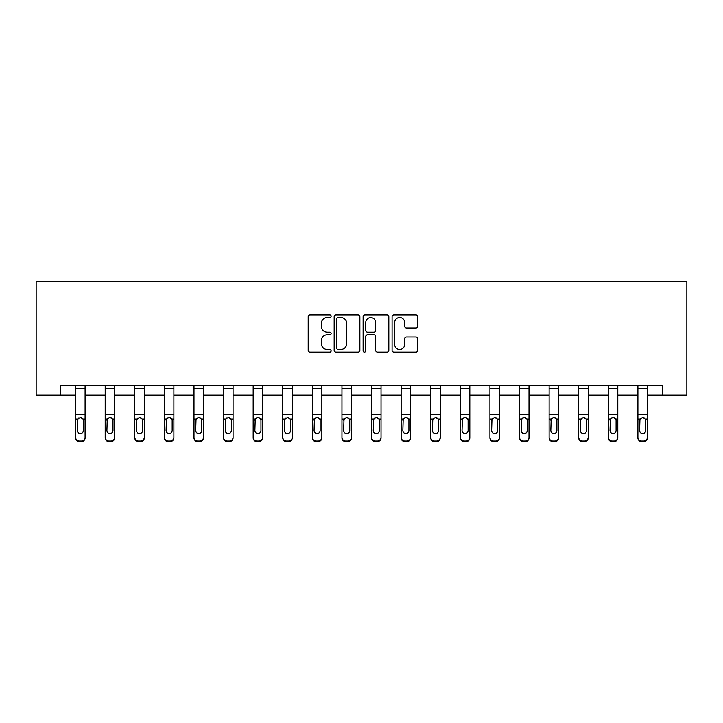 <?xml version="1.0" encoding="UTF-8"?>
<svg xmlns="http://www.w3.org/2000/svg" width="723" height="723" viewBox="0 0 723 723"><rect width="100%" height="100%" fill="white"/><g stroke="black" fill="none" stroke-linecap="round" stroke-linejoin="round"><path stroke-width="1.08" d="M331.143 316.177A1.301 1.301 0 0 0 329.842 314.876L310.059 314.876A1.862 1.862 0 0 0 308.197 316.737L308.197 350.257A1.862 1.862 0 0 0 310.059 352.119L329.842 352.119A1.301 1.301 0 0 0 331.143 350.818A1.301 1.301 0 0 0 329.842 349.516L327.284 349.516A5.956 5.956 0 0 1 321.328 343.552L321.328 340.759A5.956 5.956 0 0 1 327.284 334.803L329.842 334.803A1.301 1.301 0 0 0 331.143 333.502A1.301 1.301 0 0 0 329.842 332.191L327.284 332.191A5.956 5.956 0 0 1 321.328 326.236L321.328 323.443A5.956 5.956 0 0 1 327.284 317.487L329.842 317.487A1.301 1.301 0 0 0 331.143 316.177M415.924 328.007A1.862 1.862 0 0 0 417.786 326.145L417.786 316.737A1.862 1.862 0 0 0 415.924 314.876L393.945 314.876A1.862 1.862 0 0 0 392.083 316.737L392.083 350.257A1.862 1.862 0 0 0 393.945 352.119L415.924 352.119A1.862 1.862 0 0 0 417.786 350.257L417.786 338.897A1.862 1.862 0 0 0 415.924 337.035L406.516 337.035A1.862 1.862 0 0 0 404.654 338.897L404.654 344.528A4.98 4.98 0 0 1 399.674 349.516A4.98 4.98 0 0 1 394.695 344.528L394.695 322.467A4.98 4.98 0 0 1 399.674 317.487A4.98 4.98 0 0 1 404.654 322.467L404.654 326.145A1.862 1.862 0 0 0 406.516 328.007L415.924 328.007M60.244 395.156L60.244 385.666L662.756 385.666L662.756 395.156L686.85 395.156L686.85 281.328L36.15 281.328L36.15 395.156L75.608 395.156M359.873 316.737A1.862 1.862 0 0 0 358.012 314.876L336.032 314.876A1.862 1.862 0 0 0 334.171 316.737L334.171 350.257A1.862 1.862 0 0 0 336.032 352.119L358.012 352.119A1.862 1.862 0 0 0 359.873 350.257L359.873 316.737M364.988 314.876L386.968 314.876A1.862 1.862 0 0 1 388.829 316.737L388.829 350.257A1.862 1.862 0 0 1 386.968 352.119L377.56 352.119A1.862 1.862 0 0 1 375.698 350.257L375.698 336.665A1.862 1.862 0 0 0 373.836 334.803L367.6 334.803A1.862 1.862 0 0 0 365.739 336.665L365.739 350.818A1.301 1.301 0 0 1 364.437 352.119A1.301 1.301 0 0 1 363.127 350.818L363.127 316.737A1.862 1.862 0 0 1 364.988 314.876M85.097 395.156L105.206 395.156M114.686 395.156L134.794 395.156M144.284 395.156L164.392 395.156M173.882 395.156L193.99 395.156M203.47 395.156L223.579 395.156M233.068 395.156L253.177 395.156M262.666 395.156L282.774 395.156M292.255 395.156L312.363 395.156M321.852 395.156L341.961 395.156M351.441 395.156L371.559 395.156M381.039 395.156L401.148 395.156M410.637 395.156L430.745 395.156M440.226 395.156L460.334 395.156M469.823 395.156L489.932 395.156M499.421 395.156L519.53 395.156M529.01 395.156L549.119 395.156M558.608 395.156L578.716 395.156M588.206 395.156L608.314 395.156M617.794 395.156L637.903 395.156M647.392 395.156L662.756 395.156M338.084 317.487A1.301 1.301 0 0 0 336.782 318.789L336.782 348.206A1.301 1.301 0 0 0 338.084 349.516L340.786 349.516A5.956 5.956 0 0 0 346.742 343.552L346.742 323.443A5.956 5.956 0 0 0 340.786 317.487L338.084 317.487M375.698 322.557A4.98 4.98 0 0 0 370.718 317.578A4.98 4.98 0 0 0 365.739 322.557L365.739 330.33A1.862 1.862 0 0 0 367.6 332.191L373.836 332.191A1.862 1.862 0 0 0 375.698 330.33L375.698 322.557M75.608 419.738L75.608 437.316A3.796 3.769 -0 0 0 79.403 441.075L81.301 441.075A3.796 3.769 -0 0 0 85.097 437.316L85.097 437.903A3.796 3.769 180 0 1 81.301 441.672L81.301 441.075M83.389 430.537L83.389 420.542L83.389 430.537A3.037 3.009 180 0 1 80.352 433.547A3.037 3.009 180 0 0 83.389 430.537M77.316 431.134L77.316 430.537A3.037 3.009 180 0 0 80.352 433.547M78.771 417.939L77.316 420.307M81.934 417.939L80.352 417.496L83.055 419.15L83.389 420.542M85.097 385.666L85.097 437.316M75.608 385.666L75.608 437.316M79.403 441.075L79.403 441.672L81.301 441.672M79.403 441.672A3.796 3.769 180 0 1 75.608 437.903M75.608 419.15L77.65 419.15L77.316 430.537M77.65 419.15L80.352 417.496M105.206 419.738L105.206 437.903A3.796 3.769 180 0 0 109.001 441.672L110.899 441.672L110.899 441.075A3.796 3.769 -0 0 0 114.686 437.316L114.686 437.903A3.796 3.769 180 0 1 110.899 441.672M112.978 430.537L112.978 420.542L112.978 430.537A3.037 3.009 180 0 1 109.95 433.547A3.037 3.009 180 0 0 112.978 430.537M106.914 431.134L106.914 430.537A3.037 3.009 180 0 0 109.95 433.547M108.36 417.939L106.914 420.307M111.532 417.939L109.95 417.496L112.643 419.15L112.978 420.542M134.794 419.738L134.794 437.903A3.796 3.769 180 0 0 138.59 441.672L140.488 441.672L140.488 441.075A3.796 3.769 -0 0 0 144.284 437.316L144.284 437.903A3.796 3.769 180 0 1 140.488 441.672M142.576 430.537L142.576 420.542L142.576 430.537A3.037 3.009 180 0 1 139.539 433.547A3.037 3.009 180 0 0 142.576 430.537M136.502 431.134L136.502 430.537A3.037 3.009 180 0 0 139.539 433.547M137.957 417.939L136.502 420.307M141.121 417.939L139.539 417.496L142.241 419.15L142.576 420.542M114.686 385.666L114.686 437.316M109.001 441.075L109.001 441.672A3.796 3.769 180 0 1 105.206 437.903L105.206 437.316A3.796 3.769 -0 0 0 109.001 441.075L110.899 441.075M105.206 385.666L105.206 437.316M105.206 419.15L107.248 419.15L106.914 430.537M107.248 419.15L109.95 417.496M144.284 385.666L144.284 437.316M138.59 441.075L138.59 441.672A3.796 3.769 180 0 1 134.794 437.903L134.794 437.316A3.796 3.769 -0 0 0 138.59 441.075L140.488 441.075M134.794 385.666L134.794 437.316M134.794 419.15L136.846 419.15L136.502 430.537M136.846 419.15L139.539 417.496M164.392 419.738L164.392 437.903A3.796 3.769 180 0 0 168.188 441.672L170.086 441.672L170.086 441.075A3.796 3.769 -0 0 0 173.882 437.316L173.882 437.903A3.796 3.769 180 0 1 170.086 441.672M172.173 430.537L172.173 420.542L172.173 430.537A3.037 3.009 180 0 1 169.137 433.547A3.037 3.009 180 0 0 172.173 430.537M166.1 431.134L166.1 430.537A3.037 3.009 180 0 0 169.137 433.547M167.555 417.939L166.1 420.307M170.718 417.939L169.137 417.496L171.839 419.15L172.173 420.542M193.99 419.738L193.99 437.903A3.796 3.769 180 0 0 197.786 441.672L199.675 441.672L199.675 441.075A3.796 3.769 -0 0 0 203.47 437.316L203.47 437.903A3.796 3.769 180 0 1 199.675 441.672M201.762 430.537L201.762 420.542L201.762 430.537A3.037 3.009 180 0 1 198.735 433.547A3.037 3.009 180 0 0 201.762 430.537M195.698 431.134L195.698 430.537A3.037 3.009 180 0 0 198.735 433.547M197.144 417.939L195.698 420.307M200.316 417.939L198.735 417.496L201.428 419.15L201.762 420.542M223.579 419.738L223.579 437.903A3.796 3.769 180 0 0 227.374 441.672L229.272 441.672L229.272 441.075A3.796 3.769 -0 0 0 233.068 437.316L233.068 437.903A3.796 3.769 180 0 1 229.272 441.672M231.36 430.537L231.36 420.542L231.36 430.537A3.037 3.009 180 0 1 228.323 433.547A3.037 3.009 180 0 0 231.36 430.537M225.287 431.134L225.287 430.537A3.037 3.009 180 0 0 228.323 433.547M226.742 417.939L225.287 420.307M229.905 417.939L228.323 417.496L231.026 419.15L231.36 420.542M173.882 385.666L173.882 437.316M168.188 441.075L168.188 441.672A3.796 3.769 180 0 1 164.392 437.903L164.392 437.316A3.796 3.769 -0 0 0 168.188 441.075L170.086 441.075M164.392 385.666L164.392 437.316M164.392 419.15L166.435 419.15L166.1 430.537M166.435 419.15L169.137 417.496M203.47 385.666L203.47 437.316M197.786 441.075L197.786 441.672A3.796 3.769 180 0 1 193.99 437.903L193.99 437.316A3.796 3.769 -0 0 0 197.786 441.075L199.675 441.075M193.99 385.666L193.99 437.316M193.99 419.15L196.032 419.15L195.698 430.537M196.032 419.15L198.735 417.496M233.068 385.666L233.068 437.316M227.374 441.075L227.374 441.672A3.796 3.769 180 0 1 223.579 437.903L223.579 437.316A3.796 3.769 -0 0 0 227.374 441.075L229.272 441.075M223.579 385.666L223.579 437.316M223.579 419.15L225.621 419.15L225.287 430.537M225.621 419.15L228.323 417.496M253.177 419.738L253.177 437.903A3.796 3.769 180 0 0 256.972 441.672L258.87 441.672L258.87 441.075A3.796 3.769 -0 0 0 262.666 437.316L262.666 437.903A3.796 3.769 180 0 1 258.87 441.672M260.958 430.537L260.958 420.542L260.958 430.537A3.037 3.009 180 0 1 257.921 433.547A3.037 3.009 180 0 0 260.958 430.537M254.885 431.134L254.885 430.537A3.037 3.009 180 0 0 257.921 433.547M256.34 417.939L254.885 420.307M259.503 417.939L257.921 417.496L260.614 419.15L260.958 420.542M262.666 385.666L262.666 437.316M256.972 441.075L256.972 441.672A3.796 3.769 180 0 1 253.177 437.903L253.177 437.316A3.796 3.769 -0 0 0 256.972 441.075L258.87 441.075M253.177 385.666L253.177 437.316M253.177 419.15L255.219 419.15L254.885 430.537M255.219 419.15L257.921 417.496M282.774 419.738L282.774 437.903A3.796 3.769 180 0 0 286.561 441.672L288.459 441.672L288.459 441.075A3.796 3.769 -0 0 0 292.255 437.316L292.255 437.903A3.796 3.769 180 0 1 288.459 441.672M290.547 430.537L290.547 420.542L290.547 430.537A3.037 3.009 180 0 1 287.51 433.547A3.037 3.009 180 0 0 290.547 430.537M284.482 431.134L284.482 430.537A3.037 3.009 180 0 0 287.51 433.547M285.928 417.939L284.482 420.307M289.101 417.939L287.51 417.496L290.212 419.15L290.547 420.542M292.255 385.666L292.255 437.316M286.561 441.075L286.561 441.672A3.796 3.769 180 0 1 282.774 437.903L282.774 437.316A3.796 3.769 -0 0 0 286.561 441.075L288.459 441.075M282.774 385.666L282.774 437.316M282.774 419.15L284.817 419.15L284.482 430.537M284.817 419.15L287.51 417.496M312.363 419.738L312.363 437.903A3.796 3.769 180 0 0 316.159 441.672L318.057 441.672L318.057 441.075A3.796 3.769 -0 0 0 321.852 437.316L321.852 437.903A3.796 3.769 180 0 1 318.057 441.672M320.144 430.537L320.144 420.542L320.144 430.537A3.037 3.009 180 0 1 317.108 433.547A3.037 3.009 180 0 0 320.144 430.537M314.071 431.134L314.071 430.537A3.037 3.009 180 0 0 317.108 433.547M315.526 417.939L314.071 420.307M318.689 417.939L317.108 417.496L319.81 419.15L320.144 420.542M321.852 385.666L321.852 437.316M316.159 441.075L316.159 441.672A3.796 3.769 180 0 1 312.363 437.903L312.363 437.316A3.796 3.769 -0 0 0 316.159 441.075L318.057 441.075M312.363 385.666L312.363 437.316M312.363 419.15L314.406 419.15L314.071 430.537M314.406 419.15L317.108 417.496M341.961 419.738L341.961 437.903A3.796 3.769 180 0 0 345.757 441.672L347.655 441.672L347.655 441.075A3.796 3.769 -0 0 0 351.441 437.316L351.441 437.903A3.796 3.769 180 0 1 347.655 441.672M349.742 430.537L349.742 420.542L349.742 430.537A3.037 3.009 180 0 1 346.706 433.547A3.037 3.009 180 0 0 349.742 430.537M343.669 431.134L343.669 430.537A3.037 3.009 180 0 0 346.706 433.547M345.115 417.939L343.669 420.307M348.287 417.939L346.706 417.496L349.399 419.15L349.742 420.542M351.441 385.666L351.441 437.316M345.757 441.075L345.757 441.672A3.796 3.769 180 0 1 341.961 437.903L341.961 437.316A3.796 3.769 -0 0 0 345.757 441.075L347.655 441.075M341.961 385.666L341.961 437.316M341.961 419.15L344.003 419.15L343.669 430.537M344.003 419.15L346.706 417.496M371.559 419.738L371.559 437.903A3.796 3.769 180 0 0 375.345 441.672L377.243 441.672L377.243 441.075A3.796 3.769 -0 0 0 381.039 437.316L381.039 437.903A3.796 3.769 180 0 1 377.243 441.672M379.331 430.537L379.331 420.542L379.331 430.537A3.037 3.009 180 0 1 376.294 433.547A3.037 3.009 180 0 0 379.331 430.537M373.258 431.134L373.258 430.537A3.037 3.009 180 0 0 376.294 433.547M374.713 417.939L373.258 420.307M377.885 417.939L376.294 417.496L378.997 419.15L379.331 420.542M381.039 385.666L381.039 437.316M375.345 441.075L375.345 441.672A3.796 3.769 180 0 1 371.559 437.903L371.559 437.316A3.796 3.769 -0 0 0 375.345 441.075L377.243 441.075M371.559 385.666L371.559 437.316M371.559 419.15L373.601 419.15L373.258 430.537M373.601 419.15L376.294 417.496M401.148 419.738L401.148 437.903A3.796 3.769 180 0 0 404.943 441.672L406.841 441.672L406.841 441.075A3.796 3.769 -0 0 0 410.637 437.316L410.637 437.903A3.796 3.769 180 0 1 406.841 441.672M408.929 430.537L408.929 420.542L408.929 430.537A3.037 3.009 180 0 1 405.892 433.547A3.037 3.009 180 0 0 408.929 430.537M402.856 431.134L402.856 430.537A3.037 3.009 180 0 0 405.892 433.547M404.311 417.939L402.856 420.307M407.474 417.939L405.892 417.496L408.594 419.15L408.929 420.542M410.637 385.666L410.637 437.316M404.943 441.075L404.943 441.672A3.796 3.769 180 0 1 401.148 437.903L401.148 437.316A3.796 3.769 -0 0 0 404.943 441.075L406.841 441.075M401.148 385.666L401.148 437.316M401.148 419.15L403.19 419.15L402.856 430.537M403.19 419.15L405.892 417.496M430.745 419.738L430.745 437.903A3.796 3.769 180 0 0 434.541 441.672L436.439 441.672L436.439 441.075A3.796 3.769 -0 0 0 440.226 437.316L440.226 437.903A3.796 3.769 180 0 1 436.439 441.672M438.518 430.537L438.518 420.542L438.518 430.537A3.037 3.009 180 0 1 435.49 433.547A3.037 3.009 180 0 0 438.518 430.537M432.453 431.134L432.453 430.537A3.037 3.009 180 0 0 435.49 433.547M433.899 417.939L432.453 420.307M437.072 417.939L435.49 417.496L438.183 419.15L438.518 420.542M440.226 385.666L440.226 437.316M434.541 441.075L434.541 441.672A3.796 3.769 180 0 1 430.745 437.903L430.745 437.316A3.796 3.769 -0 0 0 434.541 441.075L436.439 441.075M430.745 385.666L430.745 437.316M430.745 419.15L432.788 419.15L432.453 430.537M432.788 419.15L435.49 417.496M460.334 419.738L460.334 437.903A3.796 3.769 180 0 0 464.13 441.672L466.028 441.672L466.028 441.075A3.796 3.769 -0 0 0 469.823 437.316L469.823 437.903A3.796 3.769 180 0 1 466.028 441.672M468.115 430.537L468.115 420.542L468.115 430.537A3.037 3.009 180 0 1 465.079 433.547A3.037 3.009 180 0 0 468.115 430.537M462.042 431.134L462.042 430.537A3.037 3.009 180 0 0 465.079 433.547M463.497 417.939L462.042 420.307M466.66 417.939L465.079 417.496L467.781 419.15L468.115 420.542M469.823 385.666L469.823 437.316M464.13 441.075L464.13 441.672A3.796 3.769 180 0 1 460.334 437.903L460.334 437.316A3.796 3.769 -0 0 0 464.13 441.075L466.028 441.075M460.334 385.666L460.334 437.316M460.334 419.15L462.386 419.15L462.042 430.537M462.386 419.15L465.079 417.496M489.932 419.738L489.932 437.903A3.796 3.769 180 0 0 493.728 441.672L495.626 441.672L495.626 441.075A3.796 3.769 -0 0 0 499.421 437.316L499.421 437.903A3.796 3.769 180 0 1 495.626 441.672M497.713 430.537L497.713 420.542L497.713 430.537A3.037 3.009 180 0 1 494.677 433.547A3.037 3.009 180 0 0 497.713 430.537M491.64 431.134L491.64 430.537A3.037 3.009 180 0 0 494.677 433.547M493.095 417.939L491.64 420.307M496.258 417.939L494.677 417.496L497.379 419.15L497.713 420.542M499.421 385.666L499.421 437.316M493.728 441.075L493.728 441.672A3.796 3.769 180 0 1 489.932 437.903L489.932 437.316A3.796 3.769 -0 0 0 493.728 441.075L495.626 441.075M489.932 385.666L489.932 437.316M489.932 419.15L491.974 419.15L491.64 430.537M491.974 419.15L494.677 417.496M519.53 419.738L519.53 437.903A3.796 3.769 180 0 0 523.325 441.672L525.214 441.672L525.214 441.075A3.796 3.769 -0 0 0 529.01 437.316L529.01 437.903A3.796 3.769 180 0 1 525.214 441.672M527.302 430.537L527.302 420.542L527.302 430.537A3.037 3.009 180 0 1 524.265 433.547A3.037 3.009 180 0 0 527.302 430.537M521.238 431.134L521.238 430.537A3.037 3.009 180 0 0 524.265 433.547M522.684 417.939L521.238 420.307M525.856 417.939L524.265 417.496L526.968 419.15L527.302 420.542M529.01 385.666L529.01 437.316M523.325 441.075L523.325 441.672A3.796 3.769 180 0 1 519.53 437.903L519.53 437.316A3.796 3.769 -0 0 0 523.325 441.075L525.214 441.075M519.53 385.666L519.53 437.316M519.53 419.15L521.572 419.15L521.238 430.537M521.572 419.15L524.265 417.496M549.119 419.738L549.119 437.903A3.796 3.769 180 0 0 552.914 441.672L554.812 441.672L554.812 441.075A3.796 3.769 -0 0 0 558.608 437.316L558.608 437.903A3.796 3.769 180 0 1 554.812 441.672M556.9 430.537L556.9 420.542L556.9 430.537A3.037 3.009 180 0 1 553.863 433.547A3.037 3.009 180 0 0 556.9 430.537M550.827 431.134L550.827 430.537A3.037 3.009 180 0 0 553.863 433.547M552.282 417.939L550.827 420.307M555.445 417.939L553.863 417.496L556.565 419.15L556.9 420.542M558.608 385.666L558.608 437.316M552.914 441.075L552.914 441.672A3.796 3.769 180 0 1 549.119 437.903L549.119 437.316A3.796 3.769 -0 0 0 552.914 441.075L554.812 441.075M549.119 385.666L549.119 437.316M549.119 419.15L551.161 419.15L550.827 430.537M551.161 419.15L553.863 417.496M578.716 419.738L578.716 437.903A3.796 3.769 180 0 0 582.512 441.672L584.41 441.672L584.41 441.075A3.796 3.769 -0 0 0 588.206 437.316L588.206 437.903A3.796 3.769 180 0 1 584.41 441.672M586.498 430.537L586.498 420.542L586.498 430.537A3.037 3.009 180 0 1 583.461 433.547A3.037 3.009 180 0 0 586.498 430.537M580.424 431.134L580.424 430.537A3.037 3.009 180 0 0 583.461 433.547M581.879 417.939L580.424 420.307M585.043 417.939L583.461 417.496L586.154 419.15L586.498 420.542M588.206 385.666L588.206 437.316M582.512 441.075L582.512 441.672A3.796 3.769 180 0 1 578.716 437.903L578.716 437.316A3.796 3.769 -0 0 0 582.512 441.075L584.41 441.075M578.716 385.666L578.716 437.316M578.716 419.15L580.759 419.15L580.424 430.537M580.759 419.15L583.461 417.496M608.314 419.738L608.314 437.903A3.796 3.769 180 0 0 612.101 441.672L613.999 441.672L613.999 441.075A3.796 3.769 -0 0 0 617.794 437.316L617.794 437.903A3.796 3.769 180 0 1 613.999 441.672M616.086 430.537L616.086 420.542L616.086 430.537A3.037 3.009 180 0 1 613.05 433.547A3.037 3.009 180 0 0 616.086 430.537M610.022 431.134L610.022 430.537A3.037 3.009 180 0 0 613.05 433.547M611.468 417.939L610.022 420.307M614.64 417.939L613.05 417.496L615.752 419.15L616.086 420.542M617.794 385.666L617.794 437.316M612.101 441.075L612.101 441.672A3.796 3.769 180 0 1 608.314 437.903L608.314 437.316A3.796 3.769 -0 0 0 612.101 441.075L613.999 441.075M608.314 385.666L608.314 437.316M608.314 419.15L610.357 419.15L610.022 430.537M610.357 419.15L613.05 417.496M637.903 419.738L637.903 437.903A3.796 3.769 180 0 0 641.699 441.672L643.597 441.672L643.597 441.075A3.796 3.769 -0 0 0 647.392 437.316L647.392 437.903A3.796 3.769 180 0 1 643.597 441.672M645.684 430.537L645.684 420.542L645.684 430.537A3.037 3.009 180 0 1 642.648 433.547A3.037 3.009 180 0 0 645.684 430.537M639.611 431.134L639.611 430.537A3.037 3.009 180 0 0 642.648 433.547M641.066 417.939L639.611 420.307M644.229 417.939L642.648 417.496L645.35 419.15L645.684 420.542M647.392 385.666L647.392 437.316M641.699 441.075L641.699 441.672A3.796 3.769 180 0 1 637.903 437.903L637.903 437.316A3.796 3.769 -0 0 0 641.699 441.075L643.597 441.075M637.903 385.666L637.903 437.316M637.903 419.15L639.945 419.15L639.611 430.537M639.945 419.15L642.648 417.496M75.608 385.702L85.097 385.702M83.055 419.15L85.097 419.15M75.608 414.243L85.097 414.243M75.608 388.305L85.097 388.305M105.206 385.702L114.686 385.702M112.643 419.15L114.686 419.15M105.206 414.243L114.686 414.243M105.206 388.305L114.686 388.305M134.794 385.702L144.284 385.702M142.241 419.15L144.284 419.15M134.794 414.243L144.284 414.243M134.794 388.305L144.284 388.305M164.392 385.702L173.882 385.702M171.839 419.15L173.882 419.15M164.392 414.243L173.882 414.243M164.392 388.305L173.882 388.305M193.99 385.702L203.47 385.702M201.428 419.15L203.47 419.15M193.99 414.243L203.47 414.243M193.99 388.305L203.47 388.305M223.579 385.702L233.068 385.702M231.026 419.15L233.068 419.15M223.579 414.243L233.068 414.243M223.579 388.305L233.068 388.305M253.177 385.702L262.666 385.702M260.614 419.15L262.666 419.15M253.177 414.243L262.666 414.243M253.177 388.305L262.666 388.305M282.774 385.702L292.255 385.702M290.212 419.15L292.255 419.15M282.774 414.243L292.255 414.243M282.774 388.305L292.255 388.305M312.363 385.702L321.852 385.702M319.81 419.15L321.852 419.15M312.363 414.243L321.852 414.243M312.363 388.305L321.852 388.305M341.961 385.702L351.441 385.702M349.399 419.15L351.441 419.15M341.961 414.243L351.441 414.243M341.961 388.305L351.441 388.305M371.559 385.702L381.039 385.702M378.997 419.15L381.039 419.15M371.559 414.243L381.039 414.243M371.559 388.305L381.039 388.305M401.148 385.702L410.637 385.702M408.594 419.15L410.637 419.15M401.148 414.243L410.637 414.243M401.148 388.305L410.637 388.305M430.745 385.702L440.226 385.702M438.183 419.15L440.226 419.15M430.745 414.243L440.226 414.243M430.745 388.305L440.226 388.305M460.334 385.702L469.823 385.702M467.781 419.15L469.823 419.15M460.334 414.243L469.823 414.243M460.334 388.305L469.823 388.305M489.932 385.702L499.421 385.702M497.379 419.15L499.421 419.15M489.932 414.243L499.421 414.243M489.932 388.305L499.421 388.305M519.53 385.702L529.01 385.702M526.968 419.15L529.01 419.15M519.53 414.243L529.01 414.243M519.53 388.305L529.01 388.305M549.119 385.702L558.608 385.702M556.565 419.15L558.608 419.15M549.119 414.243L558.608 414.243M549.119 388.305L558.608 388.305M578.716 385.702L588.206 385.702M586.154 419.15L588.206 419.15M578.716 414.243L588.206 414.243M578.716 388.305L588.206 388.305M608.314 385.702L617.794 385.702M615.752 419.15L617.794 419.15M608.314 414.243L617.794 414.243M608.314 388.305L617.794 388.305M637.903 385.702L647.392 385.702M645.35 419.15L647.392 419.15M637.903 414.243L647.392 414.243M637.903 388.305L647.392 388.305"/></g></svg>
